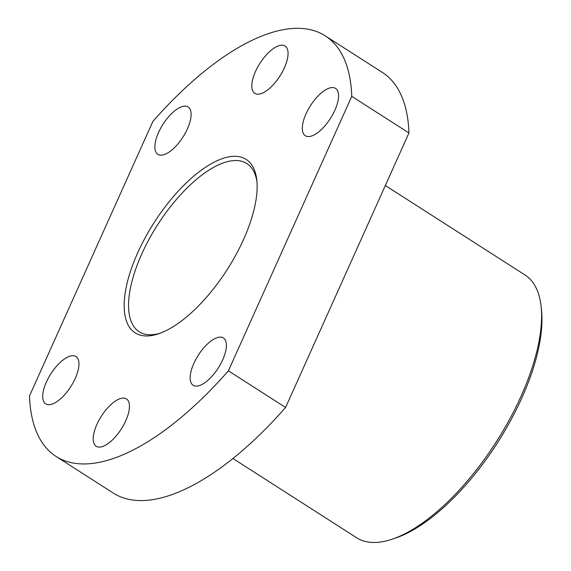 <?xml version="1.0" encoding="UTF-8"?>
<svg xmlns="http://www.w3.org/2000/svg" width="571" height="571" viewBox="0 0 571 571"><rect width="100%" height="100%" fill="white"/><g stroke="black" fill="none" stroke-linecap="round" stroke-linejoin="round"><path stroke-width="0.86" d="M243.567 239.456A102.987 43.432 122.6 0 1 158.481 333.799A102.987 43.432 122.6 0 1 137.704 252.81A102.987 43.432 122.6 0 1 208.75 165.197A102.987 43.432 122.6 0 1 256.814 180.25A102.987 43.432 122.6 0 1 243.567 239.456M256.979 182.056A99.868 42.118 -57.4 0 0 246.879 163.563A99.868 42.118 -57.4 0 0 141.694 254.131A99.868 42.118 -57.4 0 0 139.16 331.758A99.868 42.118 -57.4 0 0 160.187 333.193M541.115 306.556L541.494 310.074A152.921 64.494 122.6 0 1 521.815 397.987A152.921 64.494 122.6 0 1 395.475 538.075L392.12 539.202A156.04 65.808 -57.4 0 0 521.038 396.253A156.04 65.808 -57.4 0 0 541.115 306.556A156.04 65.808 -57.4 0 0 524.999 274.965L385.332 185.525M75.272 378.38A28.086 11.848 122.6 0 1 45.694 403.854A28.086 11.848 122.6 0 1 46.401 382.028A28.086 11.848 122.6 0 1 75.986 356.554A28.086 11.848 122.6 0 1 75.272 378.38M125.77 420.77A28.086 11.848 122.6 0 1 96.185 446.244A28.086 11.848 122.6 0 1 96.899 424.41A28.086 11.848 122.6 0 1 126.484 398.936A28.086 11.848 122.6 0 1 125.77 420.77M222.719 359.787A28.086 11.848 122.6 0 1 193.134 385.261A28.086 11.848 122.6 0 1 193.847 363.427A28.086 11.848 122.6 0 1 223.425 337.953A28.086 11.848 122.6 0 1 222.719 359.787M255.501 71.496A28.086 11.848 -57.4 0 0 254.787 93.33A28.086 11.848 -57.4 0 0 284.372 67.856A28.086 11.848 -57.4 0 0 285.086 46.023A28.086 11.848 -57.4 0 0 255.501 71.496M305.999 113.879A28.086 11.848 -57.4 0 0 305.285 135.712A28.086 11.848 -57.4 0 0 334.87 110.239A28.086 11.848 -57.4 0 0 335.577 88.412A28.086 11.848 -57.4 0 0 305.999 113.879M158.552 132.479A28.086 11.848 -57.4 0 0 157.839 154.313A28.086 11.848 -57.4 0 0 187.424 128.839A28.086 11.848 -57.4 0 0 188.137 107.005A28.086 11.848 -57.4 0 0 158.552 132.479M228.4 370.836A249.663 105.292 122.6 0 1 55.987 456.379A249.663 105.292 122.6 0 1 29.506 395.924L152.871 121.43A249.663 105.292 122.6 0 1 325.284 35.887A249.663 105.292 122.6 0 1 351.765 96.342L228.4 370.836L285.593 407.466A249.663 105.292 122.6 0 1 113.179 493.001L55.987 456.379M325.284 35.887L382.47 72.51A249.663 105.292 122.6 0 1 408.95 132.972L285.593 407.466M351.765 96.342L408.95 132.972M232.889 458.492L356.689 537.775A156.04 65.808 -57.4 0 0 392.12 539.202"/></g></svg>
